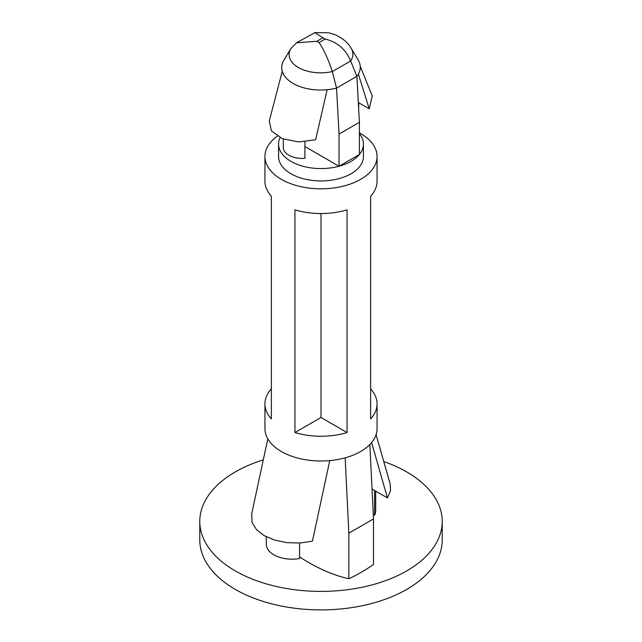 <?xml version="1.0" encoding="UTF-8"?>
<svg xmlns="http://www.w3.org/2000/svg" width="642" height="642" viewBox="0 0 642 642"><rect width="100%" height="100%" fill="white"/><g stroke="black" fill="none" stroke-linecap="round" stroke-linejoin="round"><path stroke-width="0.96" d="M359.4 133.656A42.428 24.492 180 0 1 363.428 144.073A42.428 24.492 180 0 1 359.4 154.489L359.4 122.325L356.896 76.342A38.945 22.486 0 0 0 358.084 59.77L351.118 48.246A31.562 18.225 180 0 1 350.652 60.982L356.896 76.342L336.536 88.09L332.331 71.559A31.562 18.225 180 0 1 298.843 67.771A31.562 18.225 180 0 1 290.882 48.615L283.916 60.139A38.945 22.486 0 0 0 293.129 83.444L293.354 83.572A38.945 22.486 0 0 0 336.536 88.09L339.04 134.082L339.04 166.246A42.428 24.492 180 0 1 278.572 144.073A42.428 24.492 180 0 1 280.048 137.661M282.263 71.254L269.279 120.993L271.446 130.912L282.36 138.688L298.739 141.962L315.639 139.747L327.123 89.728M304.926 141.802L304.926 158.301A18.939 10.938 180 0 1 283.307 147.475L283.307 139.057M358.501 105.826L358.501 102.632L369.214 108.819L358.372 74.111M369.214 108.819L372.264 95.891L360.234 66.319M363.428 144.073L363.428 156.447A42.428 24.492 180 0 1 321 180.94A42.428 24.492 180 0 1 278.572 156.447L278.572 144.073M339.04 166.246L359.4 154.489A42.428 24.492 180 0 1 339.04 166.246L304.926 146.553M359.4 122.325L339.04 134.082M316.923 41.273A4.101 2.367 0 0 0 319.066 42.508C323.889 49.731 328.311 59.417 332.331 71.559L350.652 60.982C345.789 49.33 337.267 42.011 325.077 39.034A4.101 2.367 0 0 0 322.934 37.798L314.837 32.614L296.548 42.781L316.923 41.273L322.934 37.798M290.882 48.615L296.548 42.781M359.4 132.862A56.063 32.365 180 0 1 360.643 133.56A56.063 32.365 180 0 1 377.063 156.447A56.063 32.365 180 0 1 321 188.812A56.063 32.365 180 0 1 264.937 156.447A56.063 32.365 180 0 1 277.32 136.16M377.063 156.447L377.063 181.188A56.063 32.365 0 0 1 370.635 196.235L370.635 418.929A56.063 32.365 0 0 0 377.063 403.882L377.063 428.623A56.063 32.365 180 0 1 321 460.996A56.063 32.365 180 0 1 264.937 428.623L264.937 403.882A56.063 32.365 0 0 0 271.365 418.929L271.365 196.235A56.063 32.365 0 0 1 264.937 181.188L264.937 156.447M294.935 432.539A56.063 32.365 0 0 0 347.065 432.539L321 417.493L294.935 432.539L294.935 209.846A56.063 32.365 0 0 0 347.065 209.846L347.065 432.539M271.365 388.835A56.063 32.365 0 0 0 264.937 403.882M377.063 403.882A56.063 32.365 0 0 0 370.635 388.835M321 417.493L321 213.561M329.755 460.595L312.429 541.206L299.83 543.02L286.862 542.642L274.64 540.107L264.215 535.645L256.479 529.626L252.097 522.564L251.72 513.76M375.69 491.13L375.69 510.896A25.76 14.87 180 0 1 374.575 515.229L374.575 490.488L372.031 489.019M374.575 490.488L387.431 497.911L371.606 442.555M390.119 483.811L390.561 490.632L387.431 497.911M369.848 444.513L373.5 518.945L373.5 564.543A185.891 107.326 120 0 1 348.855 578.763L348.855 533.165L373.5 518.945M345.155 457.834L348.855 533.165M299.573 556.919A193.595 111.772 -120 0 0 348.855 578.763M374.575 515.229L373.283 514.483M266.31 536.776L266.31 544.304A25.76 14.87 0 0 0 299.573 558.532L299.573 543.028M383.755 461.542A121.218 69.986 180 0 1 406.715 471.926A121.218 69.986 180 0 1 442.218 521.416A121.218 69.986 180 0 1 377.119 583.45A121.218 69.986 180 0 1 264.881 583.45A121.218 69.986 180 0 1 199.782 521.416A121.218 69.986 180 0 1 263.3 459.865M442.218 521.416L442.218 539.914A121.218 69.986 180 0 1 321 609.9A121.218 69.986 180 0 1 199.782 539.914L199.782 521.416M325.077 39.034L319.066 42.508M358.693 102.736L358.693 109.325M351.118 48.246C348.068 42.709 342.708 38.183 335.028 34.684L328.447 32.734L314.837 32.606M251.584 514.386L267.818 438.871M390.167 483.98L376.076 434.674"/></g></svg>
